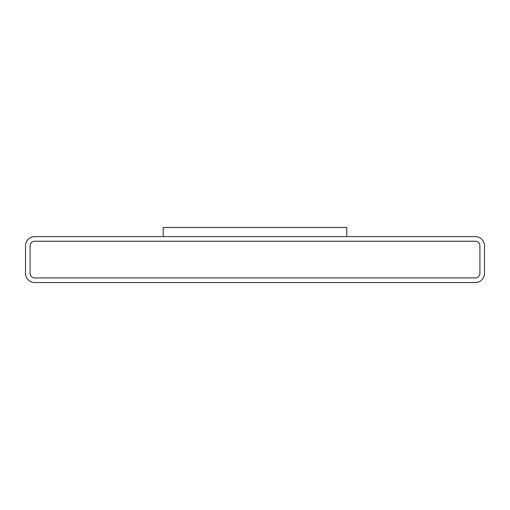 <?xml version="1.0" encoding="UTF-8"?>
<svg xmlns="http://www.w3.org/2000/svg" width="510" height="510" viewBox="0 0 510 510"><rect width="100%" height="100%" fill="white"/><g stroke="black" fill="none" stroke-linecap="round" stroke-linejoin="round"><path stroke-width="0.76" d="M475.32 236.64L34.68 236.64A9.18 9.18 0 0 0 25.5 245.82L25.5 273.36A9.18 9.18 0 0 0 34.68 282.54L475.32 282.54A9.18 9.18 0 0 0 484.5 273.36L484.5 245.82A9.18 9.18 0 0 0 475.32 236.64M346.8 236.64L346.8 227.46L163.2 227.46L163.2 236.64M30.09 273.36A4.59 4.59 0 0 0 34.68 277.95L475.32 277.95A4.59 4.59 0 0 0 479.91 273.36L479.91 245.82A4.59 4.59 0 0 0 475.32 241.23L34.68 241.23A4.59 4.59 0 0 0 30.09 245.82L30.09 273.36"/></g></svg>
